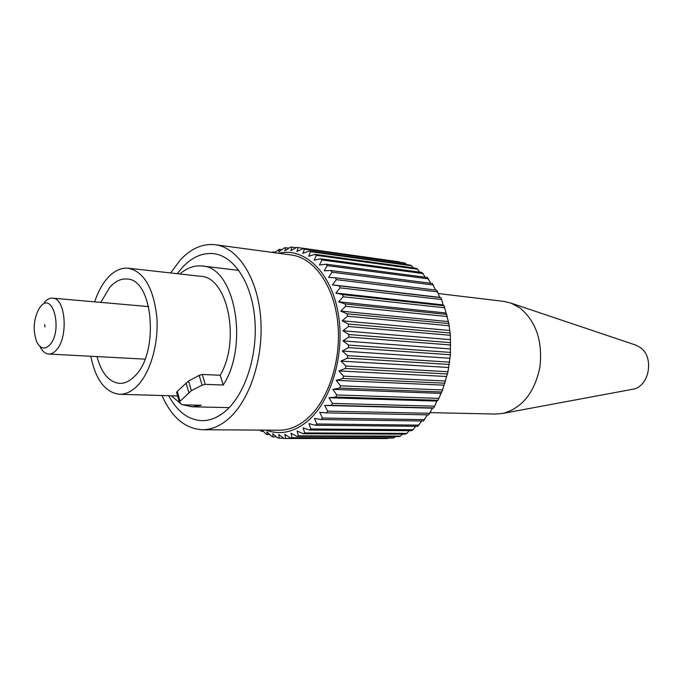 <?xml version="1.0" encoding="UTF-8"?>
<svg xmlns="http://www.w3.org/2000/svg" width="683" height="683" viewBox="0 0 683 683"><rect width="100%" height="100%" fill="white"/><g stroke="black" fill="none" stroke-linecap="round" stroke-linejoin="round"><path stroke-width="1.02" d="M399.606 262.272L297.583 247.502L298.206 247.596L296.909 251.506L302.97 248.663L304.447 249.124L302.851 253.376L309.109 250.994L310.552 251.711L308.614 256.27L315.051 254.375L316.425 255.34L314.146 260.155L320.711 258.797L322.017 259.992L319.362 265.004L326.03 264.201L327.242 265.636L324.203 270.784L330.931 270.553L332.032 272.21L328.608 277.426L335.353 277.793L336.335 279.646L332.519 284.871L339.229 285.836L340.074 287.859L335.874 293.024L342.516 294.586L343.207 296.772L338.631 301.801L345.154 303.944L345.683 306.257L340.74 311.098L347.101 313.804L347.468 316.22L342.183 320.788L348.339 324.032L348.526 326.517L342.934 330.768L348.851 334.508L348.859 337.035L342.968 340.894L348.612 345.094L348.45 347.621L342.303 351.045L347.638 355.647L347.297 358.148L340.937 361.094L345.931 366.045L345.419 368.487L338.888 370.912L343.523 376.145L342.849 378.502L336.19 380.363L340.45 385.818L339.622 388.055L332.869 389.344L336.745 394.953L335.78 397.036L328.984 397.737L332.467 403.422L331.375 405.343L324.587 405.437L327.678 411.149L326.465 412.865L319.729 412.37L322.436 418.022L321.13 419.533L314.487 418.448L316.818 423.989L315.426 425.27L308.912 423.614L310.885 428.975L413.078 429.735L415.691 426.294M406.624 264.62L405.497 263.331L404.003 262.887L302.97 248.663M413.283 267.915L411.678 265.798L410.218 265.124L309.109 250.994M419.55 272.15L417.637 269.23L416.237 268.325L315.051 254.375M425.389 277.272L421.974 272.474L320.711 258.797M430.734 283.257L427.37 277.537L326.03 264.201M435.541 290.036L432.348 283.462L330.931 270.553M326.465 412.865L428.685 414.88L432.459 408.161L433.577 407.947L434.67 406.18L436.838 401.092L437.957 400.289L442.593 389.95L447.988 371.731L450.404 354.759L450.37 335.285L448.859 323.546L444.138 305.771L443.122 304.9L441.645 299.538L440.783 297.66L439.698 297.361L436.838 290.198L335.353 277.793M321.13 419.533L423.349 421.027L427.421 414.854M315.426 425.27L417.637 426.32L421.77 421.01M266.319 430.145C279.868 435.191 293.349 432.416 306.778 421.821C331.204 402.099 345.513 353.657 338.102 312.797C330.879 271.808 304.294 247.015 278.775 253.291M274.438 252.71L279.304 249.312L278.775 251.959L284.06 248.006L285.562 247.716L284.811 250.815L290.369 247.178L291.88 247.135L290.873 250.652L296.695 247.391L297.583 247.502M272.21 252.403L273.174 251.899L273.063 252.522M168.667 395.722C177.281 411.653 188.397 419.968 201.989 420.66C210.338 420.728 218.449 417.313 226.295 410.406C245.521 393.399 257.918 354.443 254.785 318.671C251.745 282.847 233.996 256.065 213.745 253.666C202.586 252.514 192.205 257.03 182.574 267.207L177.256 273.687M161.999 395.525C171.655 417.322 185.076 428.728 202.27 429.727L279.125 430.222C288.397 430.247 297.378 426.738 306.069 419.678C327.661 402.039 341.517 361.35 337.88 323.785C334.337 286.168 314.265 257.867 291.462 255.007L215.29 244.727C202.757 243.37 191.112 248.433 180.355 259.924L170.63 272.952M202.27 429.727C211.371 429.761 220.208 426.038 228.788 418.568C250.123 399.914 264.014 356.765 260.616 317.023C257.312 277.23 237.658 247.502 215.29 244.727M345.154 303.944L446.844 314.436M345.683 306.257L447.382 316.571M347.101 313.804L448.859 323.546M347.468 316.22L449.235 325.774M348.339 324.032L450.165 332.997M348.526 326.517L450.37 335.285M348.851 334.508L450.729 342.661M348.859 337.035L450.754 344.992M348.612 345.094L450.558 352.419M348.45 347.621L450.404 354.759M347.638 355.647L449.636 362.152M347.297 358.148L449.312 364.466M345.931 366.045L447.988 371.731M345.419 368.487L447.485 373.985M343.523 376.145L445.623 381.037M342.849 378.502L444.966 383.206M340.45 385.818L442.593 389.95M339.622 388.055L441.773 392.016M336.745 394.953L438.921 398.368M335.78 397.036L437.957 400.289M332.467 403.422L434.67 406.18M331.375 405.343L433.577 407.947M327.678 411.149L429.897 413.292M322.436 418.022L424.664 419.635M316.818 423.989L419.029 425.133M310.885 428.975L309.433 430.017L411.618 430.7L413.078 429.735M309.433 430.017L303.098 427.823L304.729 432.937L303.226 433.731L405.378 434.132L406.889 433.398L409.237 430.683M304.729 432.937L406.889 433.398M303.226 433.731L297.096 431.024L298.411 435.856L296.892 436.394L398.992 436.591L400.528 436.096L402.475 434.123M298.411 435.856L400.528 436.096M296.892 436.394L290.992 433.21L292.017 437.701L290.488 437.982L392.529 438.059L394.074 437.803L395.448 436.582M292.017 437.701L394.074 437.803M284.179 438.503L386.1 438.546L388.2 438.059M290.488 437.982L284.854 434.371L285.614 438.477L387.603 438.52M285.614 438.477L284.094 438.503L278.749 434.508L279.279 438.196L283.676 438.196M279.279 438.196L277.785 437.974L272.739 433.637L273.072 436.872L276.495 436.872M273.072 436.872L271.621 436.403L266.899 431.776L267.07 434.542L269.717 434.55M267.07 434.542L265.67 433.842L262.306 430.119M261.29 430.111L261.324 431.246L263.331 431.255M261.324 431.246L259.822 430.102M273.174 251.899L275.078 252.164M279.304 249.312L281.831 249.662M285.562 247.716L288.841 248.168M291.88 247.135L296.098 247.724M298.206 247.596L399.179 261.845M304.447 249.124L405.497 263.331M310.552 251.711L411.678 265.798M316.425 255.34L417.637 269.23M322.017 259.992L423.298 273.601M327.242 265.636L428.6 278.877M332.032 272.21L433.466 284.999M336.335 279.646L437.829 291.914M339.229 285.836L440.783 297.66M340.074 287.859L441.645 299.538M343.207 296.772L444.846 307.794M342.516 294.586L444.138 305.771M335.874 293.024L443.122 304.9M332.519 284.871L439.698 297.361M324.587 405.437L432.459 408.161M328.984 397.737L436.838 401.092M332.869 389.344L440.697 393.391M336.19 380.363L443.976 385.161M338.888 370.912L446.631 376.487M340.937 361.094L448.629 367.48M342.303 351.045L449.943 358.268M342.968 340.894L450.549 348.945M342.934 330.768L450.447 339.639M342.183 320.788L449.636 330.47M340.74 311.098L448.133 321.548M338.631 301.801L445.948 312.993M44.754 324.502L44.95 327.106L44.754 324.502M49.791 344.915C63.143 330.785 52.864 290.377 40.382 306.761L39.085 308.528C33.493 319.303 32.716 330.418 36.737 341.867C40.399 348.859 44.745 349.875 49.791 344.915M44.395 302.415C46.982 299.367 49.714 297.95 52.582 298.147C65.722 297.814 68.676 337.65 56.262 350.148C53.812 352.855 51.276 354.153 48.647 354.042C45.129 353.743 42.218 351.19 39.904 346.383M179.287 401.698L176.607 392.426L177.238 391.368L188.551 381.046L199.188 375.36L202.262 374.463L205.242 384.358L223.221 385.033C249.474 344.855 234.482 266.507 202.091 266.003C194.339 265.209 186.937 267.873 179.877 273.985M205.242 384.358L202.134 385.203L191.377 390.633L179.356 401.946L181.601 404.507L183.394 404.848L201.289 405.267L192.179 406.812L183.198 404.84M97.003 356.603C101.494 373.277 109.015 382.198 119.576 383.376C124.682 383.53 129.616 381.234 134.38 376.495C159.626 353.82 153.393 278.732 126.927 279.031C120.874 278.527 115.171 281.259 109.818 287.227L100.819 302.381M202.262 374.463L220.225 375.257C240.843 340.014 227.482 276.717 200.597 276.299L128.319 268.214C120.882 267.557 113.899 270.912 107.359 278.28C102.108 284.35 97.874 292.204 94.647 301.843M90.813 356.27C95.646 379.808 105.191 392.477 119.44 394.287C125.493 394.424 131.358 391.709 137.027 386.134C150.397 372.909 158.934 343.395 156.8 316.562C153.351 287.739 143.857 271.621 128.319 268.214M223.221 385.033L220.225 375.257M171.305 395.799L180.824 403.687M631.971 389.387L632.74 389.25C649.584 386.749 654.724 356.475 639.8 347.195L635.105 344.872M430.23 412.643L495.738 414.06L503.303 413.335C522.307 407.888 534.507 392.529 539.903 367.249C542.789 341.338 536.181 321.599 520.087 308.033L511.063 303.132L503.678 301.365L438.401 293.553M177.238 391.368L179.979 400.844M188.832 392.477L186.041 382.95M188.551 381.046L191.377 390.633M202.134 385.203L199.188 375.36M386.1 438.546L284.137 438.503M238.837 270.383L202.091 266.003M148.698 306.599L52.582 298.147M177.631 395.986L119.44 394.287M144.992 359.138L48.647 354.042M229.181 407.623L192.179 406.812M632.74 389.25L503.303 413.335M635.847 345.12L511.063 303.132"/></g></svg>
